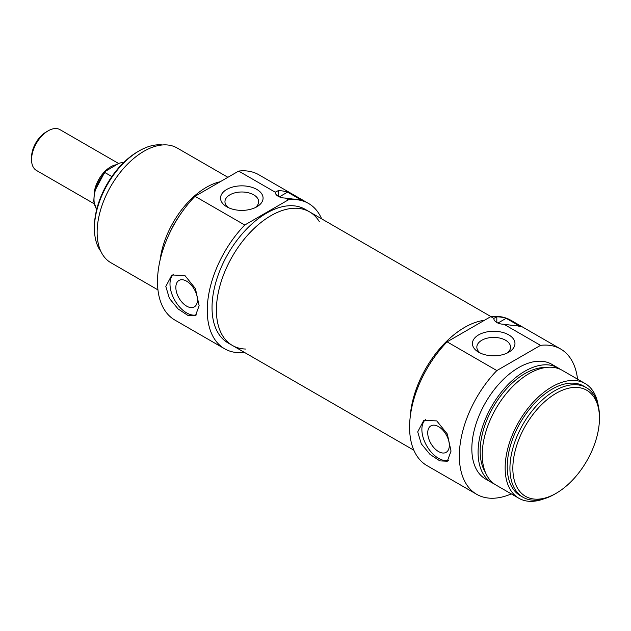 <?xml version="1.0" encoding="UTF-8"?>
<svg xmlns="http://www.w3.org/2000/svg" width="631" height="631" viewBox="0 0 631 631"><rect width="100%" height="100%" fill="white"/><g stroke="black" fill="none" stroke-linecap="round" stroke-linejoin="round"><path stroke-width="0.95" d="M480.404 353.123A16.848 9.725 180 0 1 476.847 347.145A16.848 9.725 180 0 1 487.25 338.161A16.848 9.725 180 0 1 505.612 340.267A16.848 9.725 180 0 1 510.542 347.145A16.848 9.725 180 0 1 506.993 353.123M508.736 334.864A21.265 12.273 0 0 0 478.661 334.864A21.265 12.273 0 0 0 478.661 352.224A21.265 12.273 0 0 0 508.736 352.224A21.265 12.273 0 0 0 508.736 334.864M497.938 323.064L506.172 318.308L520.749 326.724A83.907 48.445 120 0 0 511.394 325.241L503.948 324.255A10.301 5.947 180 0 1 493.805 318.395L493.805 318.339M511.307 493.899A83.907 48.445 -60 0 1 476.728 494.333A83.907 48.445 -60 0 1 496.842 370.571L540.515 345.362A83.907 48.445 -60 0 1 560.628 348.998L510.873 320.28A83.907 48.445 120 0 0 490.76 316.636L493.805 318.395L496.818 316.833A83.907 48.445 -60 0 1 506.172 318.308M490.76 316.636L447.087 341.844A83.907 48.445 120 0 0 426.974 465.607L476.728 494.333M496.842 370.571L447.087 341.844M503.948 324.255L540.515 345.362M560.628 348.998A83.907 48.445 -60 0 1 577.546 379.168M451.023 451.11L447.324 461.214L439.878 460.89L430.011 454.399L421.295 443.838L417.714 431.88L423.772 420.42L436.755 420.893L447.324 434.018L451.023 451.11M448.523 460.244A23.552 13.598 60 0 1 426.603 445.628A23.552 13.598 60 0 1 425.468 419.623M438.529 451.567A15.27 8.818 60 0 1 428.552 438.103A15.27 8.818 60 0 1 430.894 425.87A15.27 8.818 60 0 1 438.529 426.619A15.27 8.818 60 0 1 448.507 440.083A15.27 8.818 60 0 1 446.164 452.324A15.27 8.818 60 0 1 438.529 451.567M464.55 327.434A77.132 44.533 -60 0 1 484.419 320.296A77.132 44.533 -60 0 0 410.126 417.73A77.132 44.533 -60 0 1 464.55 327.434M493.947 483.725A66.239 38.246 -60 0 1 491.801 482.636L485.554 479.032A66.239 38.246 -60 0 1 475.403 425.949A66.239 38.246 -60 0 1 518.682 367.581A66.239 38.246 -60 0 1 551.802 364.3L558.041 367.905A66.239 38.246 -60 0 1 560.06 369.222M491.801 482.636A66.239 38.246 -60 0 1 481.65 429.561A66.239 38.246 -60 0 1 524.921 371.186A66.239 38.246 -60 0 1 558.041 367.905M485.326 472.225A63.297 36.543 -60 0 1 524.921 373.591A63.297 36.543 -60 0 1 545.783 367.502M543.804 498.876A66.239 38.246 -60 0 1 518.863 498.261L495.966 485.042A66.239 38.246 -60 0 1 485.815 431.959A66.239 38.246 -60 0 1 529.086 373.591A66.239 38.246 -60 0 1 562.205 370.31L585.103 383.53A66.239 38.246 -60 0 1 598.101 404.818M518.863 498.261A66.239 38.246 -60 0 1 508.712 445.186A66.239 38.246 -60 0 1 551.983 386.811A66.239 38.246 -60 0 1 585.103 383.53M523.044 497.275L520.338 495.714A63.297 36.543 -60 0 1 510.637 444.989A63.297 36.543 -60 0 1 551.983 389.217A63.297 36.543 -60 0 1 583.636 386.077L586.341 387.639A63.297 36.543 120 0 0 554.696 390.778A63.297 36.543 120 0 0 513.342 446.551A63.297 36.543 120 0 0 523.044 497.275A63.297 36.543 120 0 0 554.696 494.136L556.148 493.3A61.239 35.352 -60 0 1 512.853 468.297A61.239 35.352 -60 0 1 556.148 393.302A61.239 35.352 -60 0 1 599.45 418.298A61.239 35.352 -60 0 1 556.148 493.3M599.45 418.298L599.45 416.618A63.297 36.543 120 0 0 586.341 387.639M94.114 203.742L36.424 170.433A23.552 13.598 -60 0 1 31.55 159.659A23.552 13.598 -60 0 1 48.201 130.806A23.552 13.598 -60 0 1 59.977 129.647L118.596 163.484M46.118 132.013L48.201 130.806L46.126 132.013A20.61 11.894 120 0 0 46.118 132.013A20.61 11.894 120 0 0 31.55 157.253L31.55 159.659M111.853 176.554L104.943 172.563L105.085 171.529L118.896 163.311L122.611 162.364L123.384 162.814M123.857 162.356L122.611 162.364A27.969 16.146 -60 0 1 123.786 162.427M228.517 207.694A16.848 9.725 180 0 1 224.959 201.723A16.848 9.725 180 0 1 241.807 191.99A16.848 9.725 180 0 1 258.655 201.723A16.848 9.725 180 0 1 255.098 207.694M226.774 206.794A21.265 12.273 0 0 0 256.841 206.794A21.265 12.273 0 0 0 256.841 189.434A21.265 12.273 0 0 0 226.774 189.434A21.265 12.273 0 0 0 226.774 206.794L226.774 206.794M279.352 196.872L287.586 192.116L302.162 200.524A83.907 48.445 120 0 0 292.808 199.049L285.37 198.055A10.301 5.947 180 0 1 275.219 192.195L275.219 192.139M244.52 352.453A83.907 48.445 -60 0 1 224.628 348.785A83.907 48.445 -60 0 1 244.749 225.022L288.414 199.814A83.907 48.445 -60 0 1 308.527 203.45L258.781 174.732A83.907 48.445 120 0 0 238.66 171.088L275.219 192.195L278.239 190.633A83.907 48.445 -60 0 1 287.586 192.116M238.66 171.088L194.995 196.296A83.907 48.445 120 0 0 174.874 320.059L224.628 348.785M244.749 225.022L194.995 196.296M285.37 198.055L288.414 199.814M308.527 203.45A83.907 48.445 -60 0 1 321.66 218.847M199.128 305.688L195.436 315.784L187.983 315.468L178.116 308.969L169.4 298.408L165.819 286.45L171.884 274.99L184.859 275.463L195.429 288.588L199.128 305.688M173.58 274.193A23.552 13.598 -120 0 0 174.716 300.198A23.552 13.598 -120 0 0 196.635 314.822M186.642 306.138A15.27 8.818 -120 0 0 194.277 306.895A15.27 8.818 -120 0 0 196.62 294.653A15.27 8.818 -120 0 0 186.642 281.197A15.27 8.818 -120 0 0 179.007 280.44A15.27 8.818 -120 0 0 176.664 292.674A15.27 8.818 -120 0 0 186.642 306.138M319.286 221.56A77.132 44.533 120 0 0 309.513 211.842A77.132 44.533 120 0 0 250.081 232.508A77.132 44.533 120 0 0 216.409 310.129A77.132 44.533 120 0 0 232.382 345.441L228.012 342.917A77.132 44.533 -60 0 1 216.188 281.11A77.132 44.533 -60 0 1 266.582 213.136A77.132 44.533 -60 0 1 305.144 209.318L309.513 211.842A77.132 44.533 120 0 0 270.951 215.66A77.132 44.533 120 0 0 220.558 283.635A77.132 44.533 120 0 0 232.382 345.441A77.132 44.533 120 0 0 245.688 349.046M180.34 214.437A63.297 36.543 120 0 0 170.039 232.279M220.227 181.728A66.239 38.246 120 0 0 206.416 187.297A66.239 38.246 120 0 0 160.1 260.067M227.901 177.295L177.082 147.962A66.239 38.246 120 0 0 143.963 151.243A66.239 38.246 120 0 0 100.692 209.61A66.239 38.246 120 0 0 110.843 262.693L157.955 289.889M100.881 251.422A63.297 36.543 -60 0 1 94.421 228.406A63.297 36.543 -60 0 1 139.175 150.88A63.297 36.543 -60 0 1 162.348 144.964M137.716 151.724L139.175 150.88L137.716 151.724A61.239 35.352 120 0 0 94.421 226.718L94.421 228.406M496.818 316.833L496.818 322.512M116.12 164.778A23.552 13.598 120 0 0 110.654 166.868A23.552 13.598 120 0 0 94.2 192.66M96.724 209.303A27.969 16.146 -60 0 1 104.943 172.563M278.239 190.633L278.239 196.312M105.085 171.529L94.405 191.682L93.751 201.691L96.701 209.397M232.382 345.441L413.849 450.211M309.513 211.842L490.981 316.612"/></g></svg>

